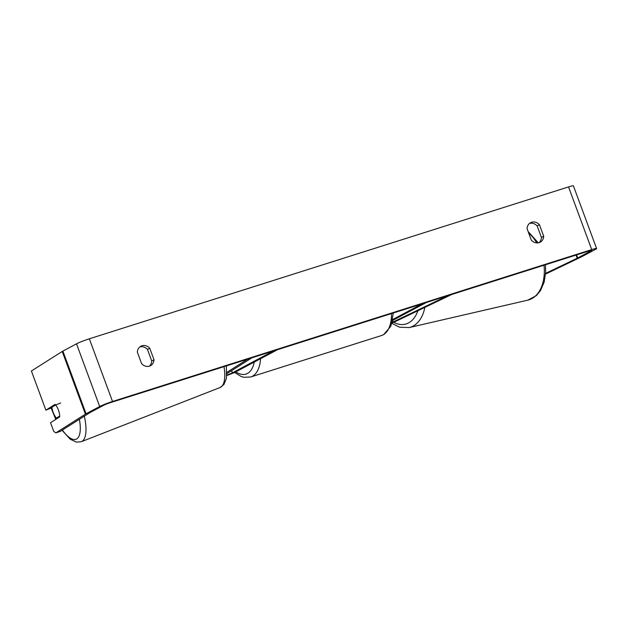 <?xml version="1.0" encoding="UTF-8"?>
<svg xmlns="http://www.w3.org/2000/svg" width="628" height="628" viewBox="0 0 628 628"><rect width="100%" height="100%" fill="white"/><g stroke="black" fill="none" stroke-linecap="round" stroke-linejoin="round"><path stroke-width="0.94" d="M392.147 322.399A5.032 0.4 -20.3 0 0 393.018 321.999L447.709 295.741L451.375 294.665L396.692 320.924A10.056 0.809 -20.3 0 1 392.005 322.925M392.586 320.468L426.271 302.539L422.134 303.85L392.759 319.479M226.794 375.52A10.056 0.809 159.7 0 0 236.497 371.517L277.545 349.67L273.416 350.981L232.368 372.828L231.575 370.693M226.826 375.065A5.032 0.4 159.7 0 0 232.368 372.828M226.896 372.333L247.518 359.271L251.977 357.772L226.889 373.668M59.707 416.026L56.457 418.083A8.384 2.967 68.7 0 1 53.474 413.145A8.384 2.967 68.7 0 1 51.936 407.282L55.578 404.981L60.688 402.988M55.578 404.981A8.384 2.967 68.7 0 1 56.598 406.261A8.384 2.936 71.4 0 1 59.699 416.898L50.53 422.707L53.749 431.412L55.861 432.873L60.327 431.365L89.875 412.659A5.032 0.4 159.7 0 1 90.204 412.463L103.824 405.217A5.032 0.4 159.7 0 1 110.238 402.697L589.449 250.823A5.032 0.4 159.7 0 1 591.882 250.289A5.032 0.4 159.7 0 1 591.301 250.729L591.152 250.344M56.457 418.083L59.707 416.819M137.351 352.151A8.384 7.191 -118 0 1 140.868 346.209A8.384 7.191 -118 0 1 141.912 345.769A8.384 7.191 -118 0 1 149.739 348.226L154.009 359.758A8.384 7.191 -118 0 1 150.484 365.708A8.384 7.191 -118 0 1 141.614 363.683L137.351 352.151M531.61 222.265A8.384 7.191 62 0 0 530.574 222.697A8.384 7.191 62 0 0 527.049 228.647L531.319 240.179A8.384 7.191 62 0 0 540.19 242.196A8.384 7.191 62 0 0 543.707 236.254L539.444 224.722A8.384 7.191 62 0 0 531.61 222.265M538.981 242.683A8.384 7.191 62 0 0 541.43 237.463L537.16 225.931A8.384 7.191 62 0 0 529.498 223.427M139.793 346.931A8.384 7.191 -118 0 1 147.462 349.435L151.725 360.974A8.384 7.191 -118 0 1 149.283 366.195M545.567 274.091L580.892 257.127A10.056 0.809 159.7 0 0 581.811 256.664L595.43 249.418A10.056 0.809 159.7 0 0 596.6 248.547L573.411 185.864A10.056 0.809 159.7 0 0 568.536 186.924L89.333 338.798A10.056 0.809 159.7 0 0 76.506 343.838L62.886 351.091A10.056 0.809 159.7 0 0 62.219 351.468L31.4 370.991L45.891 410.17L55.068 404.361A8.384 2.936 71.4 0 1 55.641 404.958M596.6 248.547A10.056 0.809 159.7 0 0 591.725 249.606L112.522 401.48A10.056 0.809 159.7 0 0 99.695 406.528L86.075 413.774A10.056 0.809 159.7 0 0 85.408 414.158L55.861 432.873M51.975 407.643L45.891 410.17M545.622 273.376L577.218 258.21A5.032 0.4 159.7 0 0 577.682 257.975L591.301 250.729M541.43 237.463L543.707 236.254M537.16 225.931L539.444 224.722M151.725 360.974L154.009 359.758M147.462 349.435L149.739 348.226M393.018 321.999L392.539 320.696M56.002 419.237A33.111 11.72 68.7 0 1 53.992 414.77A33.111 11.72 68.7 0 1 51.449 407.972M79.379 419.308A33.111 11.72 68.7 0 1 62.368 430.078M223.992 366.642A37.295 13.204 68.7 0 1 220.012 387.562L81.263 441.72A37.295 13.204 -111.3 0 0 84.333 416.168M112.522 401.48L89.333 338.798M591.725 249.606L568.536 186.924M85.408 414.158L62.219 351.468M577.682 257.975L576.543 254.913M577.218 258.21L576.057 255.07M99.695 406.528L76.506 343.838M86.075 413.774L62.886 351.091M260.589 358.698A37.295 18.926 72.4 0 1 252.33 376.298A37.295 18.926 72.4 0 1 250.698 376.988L381.518 335.525A37.295 18.926 -107.6 0 0 383.143 334.842A37.295 18.926 -107.6 0 0 391.519 313.553M235.814 371.862A33.111 16.799 -107.6 0 0 247.432 373.472A33.111 16.799 -107.6 0 0 254.238 362.081M424.842 307.406A37.295 24.037 77 0 1 409.197 327.565L527.85 300.145A37.295 24.037 -103 0 0 544.021 265.22M393.678 322.25A33.111 21.336 -103 0 0 417.856 310.758M536.767 242.918A37.295 24.037 -103 0 0 528.65 232.98M51.206 408.129L55.759 419.394M226.378 365.889L226.425 378.339L223.898 384.556L220.012 387.562M62.039 430.282L70.171 439.176L76.396 442.136L81.263 441.72M381.518 335.525L383.669 334.622L390.883 326.152L393.316 312.98M250.698 376.988L243.876 377.295L241.238 376.525L234.542 372.459M527.85 300.145L536.367 295.584L540.551 290.505L544.248 281.823L545.693 271.916L545.442 264.773M409.197 327.565L399.541 327.212L391.88 323.341M528.101 231.496L538.259 242.848"/></g></svg>
